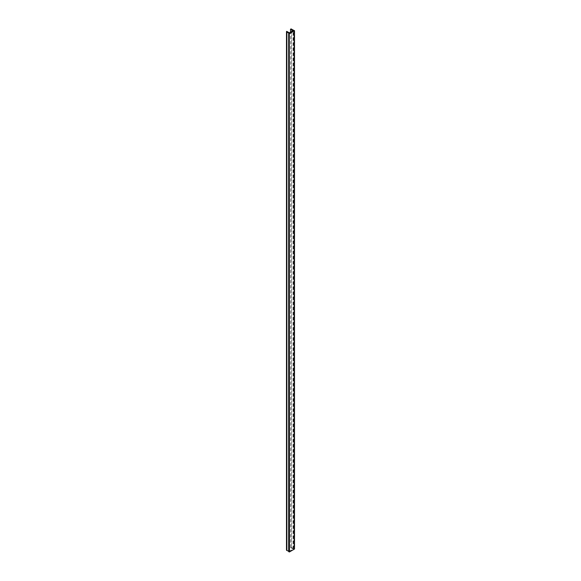<?xml version="1.0" encoding="UTF-8"?>
<svg xmlns="http://www.w3.org/2000/svg" width="581" height="581" viewBox="0 0 581 581"><rect width="100%" height="100%" fill="white"/><g stroke="black" fill="none" stroke-linecap="round" stroke-linejoin="round"><path stroke-width="0.44" stroke-dasharray="2.9 2.18" d="M288.721 33.219L288.684 551.267M291.589 547.367L291.575 29.239L291.589 547.367A1.59 0.915 0 0 0 290.522 547.44L293.078 549.023L289.396 551.144L286.658 549.67A1.59 0.915 0 0 0 286.535 549.866M293.928 30.314L293.928 548.631L291.575 547.556M293.928 548.631L294.465 548.943L294.465 30.626M288.946 33.088L288.946 551.405M286.658 31.352L286.658 549.67M289.396 551.144L289.396 32.827M293.078 549.023L293.078 30.699M290.522 547.44L290.522 32.18M293.528 548.762L293.528 30.444M293.754 548.631L293.754 30.314"/><path stroke-width="0.87" d="M289.44 33.633L294.465 30.728L294.465 549.045L289.44 551.95L289.265 33.633L289.44 551.95M289.265 551.95L288.721 551.638L288.946 33.088L286.535 31.962A1.59 0.915 0 0 1 286.491 31.759L286.491 550.076A1.59 0.915 0 0 0 286.535 550.287L286.535 31.962M286.535 550.287L288.684 551.267M291.575 29.239L294.465 30.728M291.589 29.05A1.59 0.915 0 0 0 290.522 29.123L293.078 30.699L289.396 32.827L286.658 31.352A1.59 0.915 0 0 0 286.491 31.759M288.721 33.32L289.265 33.633M286.861 550.28L286.861 31.962M290.522 32.18L290.522 29.123M294.509 30.677L294.509 548.994M288.684 33.27L288.684 551.587"/></g></svg>
